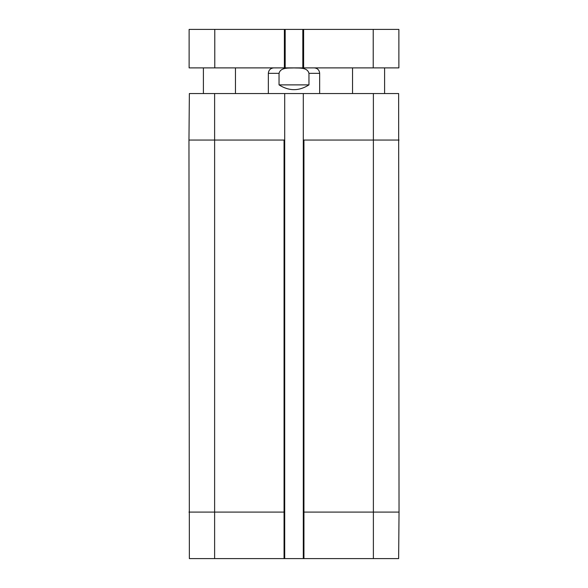 <?xml version="1.0" encoding="UTF-8"?>
<svg xmlns="http://www.w3.org/2000/svg" width="588" height="588" viewBox="0 0 588 588"><rect width="100%" height="100%" fill="white"/><g stroke="black" fill="none" stroke-linecap="round" stroke-linejoin="round"><path stroke-width="0.88" d="M302.82 67.885L398.877 67.885L398.877 29.4L189.123 29.4L189.123 67.885L302.82 67.885L302.82 29.4M285.18 67.885L285.18 29.4M398.877 67.885L398.877 29.4L398.877 67.885M308.957 84.885C298.983 91.243 289.017 91.243 279.043 84.885L279.043 73.338C280.63 67.105 288.943 68.201 294 67.929C299.057 68.201 307.37 67.105 308.957 73.338L308.957 84.885L279.043 84.885M314.205 67.885C317.52 68.208 319.335 70.031 319.659 73.338L319.659 93.543M399.039 512.097L303.298 512.097L303.298 558.6L398.635 558.6L399.039 512.097L398.635 93.543L303.298 93.543L303.298 140.054L373.38 140.054L373.38 93.543M303.298 558.6L284.702 558.6L284.702 93.543L189.365 93.543L188.961 140.054L189.365 558.6L284.702 558.6M284.702 93.543L303.298 93.543M284.702 140.054L214.62 140.054L214.62 93.543M303.298 512.097L303.298 140.054M284.379 67.885L284.379 29.4M214.782 67.885L214.782 29.4M373.218 67.885L373.218 29.4M303.621 67.885L303.621 29.4M279.043 73.338L268.341 73.338L268.341 93.543M319.659 73.338L308.957 73.338M399.039 140.054L373.38 140.054L373.38 558.6M284.702 512.097L214.62 512.097L214.62 140.054L188.961 140.054M303.945 558.6L303.945 140.054M284.055 558.6L284.055 140.054M214.62 558.6L214.62 512.097L188.961 512.097M235.465 93.543L235.465 67.885M203.397 93.543L203.397 67.885M384.603 93.543L384.603 67.885M352.535 93.543L352.535 67.885M268.341 73.338C268.665 70.031 270.48 68.208 273.795 67.885"/></g></svg>

